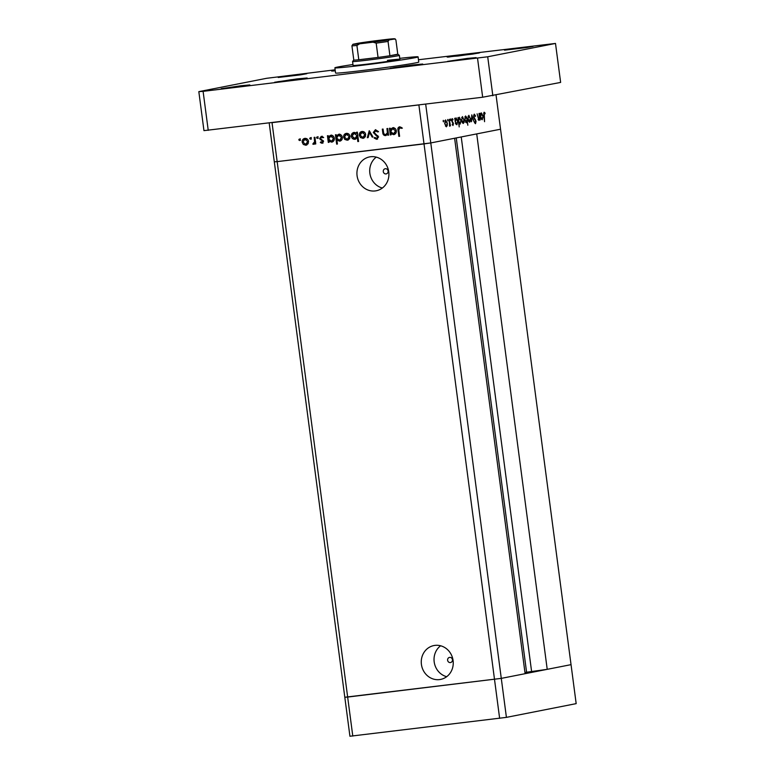 <?xml version="1.0" encoding="UTF-8"?>
<svg xmlns="http://www.w3.org/2000/svg" width="775" height="775" viewBox="0 0 775 775"><rect width="100%" height="100%" fill="white"/><g stroke="black" fill="none" stroke-linecap="round" stroke-linejoin="round"><path stroke-width="1.16" d="M506.414 717.369L501.28 678.377L525.111 673.688L454.615 138.25L430.784 142.939L501.28 678.377L344.807 697.258L349.932 736.25L506.414 717.369L576.174 703.632L571.039 664.65L501.28 678.377L347.655 697.064L352.79 736.056M269.196 122.983L344.807 697.258L347.655 697.064L277.159 161.626L274.311 161.82L277.159 161.626L272.025 122.644L418.878 104.916L424.012 143.908L277.159 161.626L430.784 142.939L424.012 143.908L499.633 718.328M383.286 171.614A2.625 2.422 -101.1 0 0 386.202 173.9A2.625 2.422 -101.1 0 0 388.101 171.033A2.625 2.422 -101.1 0 0 385.194 168.747A2.625 2.422 -101.1 0 0 383.286 171.614M447.621 660.261A2.625 2.422 -101.1 0 0 450.537 662.548A2.625 2.422 -101.1 0 0 452.435 659.68A2.625 2.422 -101.1 0 0 449.519 657.403A2.625 2.422 -101.1 0 0 447.621 660.261M357.081 175.751A17.253 15.946 -101.1 0 0 376.253 190.766A17.253 15.946 -101.1 0 0 388.759 171.924A17.253 15.946 -101.1 0 0 369.588 156.908A17.253 15.946 -101.1 0 0 357.081 175.751M376.272 157.122A17.253 15.946 -101.1 0 0 369.859 173.232A17.253 15.946 -101.1 0 0 382.356 188.034M421.416 664.398A17.253 15.946 -101.1 0 0 440.588 679.423A17.253 15.946 -101.1 0 0 453.094 660.581A17.253 15.946 -101.1 0 0 433.923 645.556A17.253 15.946 -101.1 0 0 421.416 664.398M440.597 645.778A17.253 15.946 -101.1 0 0 434.184 661.889A17.253 15.946 -101.1 0 0 446.681 676.691M425.678 104.102L430.784 142.939L500.553 129.212L476.722 133.901L547.218 669.338L571.039 664.65L496.058 95.131M547.218 669.338L524.946 672.458M531.563 671.227L461.232 136.952M385.524 134.792L387.384 132.777L386.948 128.572L387.713 128.485L388.585 135.131L387.829 135.228L387.674 134.027L385.504 135.625C383.77 135.528 382.85 134.501 382.753 132.535L382.308 129.134L383.063 129.047L383.761 133.678L385.524 134.792L387.665 134.036M378.549 131.769L376.495 130.471L374.073 132.409L378.394 136.933L376.602 139.306L374.151 138.037L374.761 137.398L376.563 138.357L377.648 137.059L373.308 132.486L375.391 129.735L378.219 131.411L377.57 131.963L375.352 130.694L376.224 130.529M369.239 130.713L373.027 137.01L372.213 137.107L369.53 132.515L368.125 137.601L367.302 137.698L369.239 130.713M365.674 134.501L365.141 136.962L362.942 138.347L360.452 137.533L359.3 135.267C359.203 133.145 360.113 131.876 362.032 131.469C364.008 131.401 365.219 132.418 365.674 134.501M350.009 136.39L349.477 138.851L347.278 140.236L344.798 139.422L343.635 137.165C343.538 135.034 344.449 133.765 346.377 133.358C348.343 133.29 349.554 134.307 350.009 136.39M328.9 141.089L329.065 142.319L328.309 142.406L327.438 135.761L328.193 135.664L328.338 136.817L330.692 135.247C332.669 135.208 333.889 136.226 334.354 138.318C334.432 140.44 333.502 141.709 331.574 142.135L328.9 141.089L329.772 140.914M299.382 139.025L300.187 139.703L299.586 140.546L298.782 139.868L299.334 139.035M308.528 141.399L307.995 143.859L305.796 145.245L303.316 144.431L302.163 142.164C302.056 140.042 302.967 138.773 304.895 138.357C306.861 138.299 308.072 139.316 308.528 141.399M310.3 137.708L311.095 138.386L310.494 139.229L309.69 138.551L310.252 137.718M314.146 137.359L314.902 137.272L315.774 143.917L315.018 144.014L314.892 143.036L313.536 144.305L312.848 144.16L313.168 143.404L314.602 141.893L314.146 137.359M317.101 136.884L317.905 137.562L317.304 138.405L316.5 137.727L317.052 136.894M321.906 142.464L322.303 140.895L319.678 138.531L321.228 136.39L323.107 137.078L322.691 137.756L321.373 137.204L320.424 138.405L323.34 141.35L322.012 143.288L320.317 142.532L320.753 141.893L322.952 142.261L322.012 142.445M323.669 137.562L322.187 137.039M336.892 140.062L337.416 144.034L336.65 144.121L335.43 134.792L336.185 134.705L336.331 135.858L338.685 134.278C340.661 134.24 341.891 135.267 342.347 137.359C342.424 139.481 341.494 140.75 339.566 141.166L336.892 140.062L337.706 139.907M356.762 133.465L356.597 132.234L357.353 132.147L358.583 141.476L357.827 141.573L357.314 137.679L354.979 139.306C352.993 139.355 351.772 138.328 351.308 136.245C351.23 134.114 352.16 132.845 354.097 132.418L357.507 133.319M390.91 133.6L391.065 134.831L390.309 134.928L389.438 128.272L390.193 128.185L390.348 129.338L392.692 127.768C394.678 127.72 395.899 128.747 396.354 130.839C396.432 132.961 395.502 134.23 393.574 134.647L390.91 133.6L391.782 133.426M402.38 128.175L399.658 127.749L398.805 130.239L399.6 136.293L398.844 136.381L398.04 130.239C397.565 128.447 398.079 127.303 399.58 126.819L401.75 127.623L401.402 128.369L399.571 127.768L400.491 127.584M478.989 113.45L480.18 120.038L479.706 118.904L478.931 120.406L477.1 113.828L478.873 119.582L479.493 117.655L478.989 113.45M474.261 114.148L475.559 115.93L475.337 116.444L474.377 115.078L473.912 116.754L476.063 121.423L475.492 123.709L474.377 122.353L474.581 121.743L475.404 122.77L475.763 121.52L473.603 116.802L474.29 114.138M471.762 114.874L473.825 121.288L472.023 116.676L471.491 121.753L471.762 114.874M470.57 118.507L470.532 120.929L469.669 122.227L468.623 121.307L467.964 119.011L468.846 115.33L470.251 118.536M464.177 119.757L464.138 122.188L463.276 123.487L462.229 122.566L461.571 120.27L462.452 116.589L463.857 119.796M455.719 123.593L454.702 118.236L455.157 119.321L456.039 117.848L457.783 121.055L456.921 124.736L455.409 123.632M443.29 120.358L443.484 121.878L443.29 120.358M446.361 126.809L444.685 123.593L445.538 119.922L447.291 123.08L447.252 125.511L446.39 126.809M447.737 119.486L447.94 120.997L447.737 119.486M449.277 119.302L450.459 125.889L450.023 124.969L449.558 126.189L449.277 119.302M450.478 118.943L450.672 120.464L450.478 118.943M453.423 123.632L453.017 125.502L452.251 124.688L452.377 124.078L452.91 124.688L453.113 123.729L451.67 120.677L452.154 118.614L452.997 119.369L452.871 120.028L452.28 119.427L451.98 120.58L453.104 123.671M458.974 122.896L459.188 126.926L457.967 117.597L458.422 118.682L459.284 117.209L461.048 120.416L460.176 124.097L458.664 122.934M466.763 117.122L467.829 125.221L467.315 121.336L466.453 122.857L464.7 119.66L465.572 115.979L466.356 117.17M481.033 118.614L480.006 113.257L480.471 114.342L481.343 112.869L483.096 116.076L482.224 119.757L480.713 118.653M484.23 113.14L484.559 121.694L483.745 115.552L484.133 112.201L485.092 113.092L485.005 113.828L483.581 113.218L484.472 113.227M443.097 121.133L443.678 121.065M446.768 125.569L447.252 125.511M444.685 123.564L446.332 125.986L447.291 123.08M445.451 126.093L446.332 125.986M444.811 120.832L445.644 120.735L444.995 123.535M446.981 123.138L445.644 120.735M447.553 120.251L448.124 120.183M450.285 119.718L450.856 119.65M452.29 124.765L452.91 124.688M452.416 119.447L452.997 119.369M451.66 119.505L452.28 119.427M452.019 121.888L452.619 121.811M452.658 122.702L453.172 122.634M455.128 121.52L456.804 123.922L457.783 121.055M455.283 118.778L456.117 118.672L455.448 121.481M457.473 121.103L456.117 118.672M458.393 120.881L460.069 123.283L461.048 120.416M458.548 118.129L459.381 118.032L458.703 120.842M460.738 120.464L459.381 118.032M463.653 122.247L464.138 122.188M461.881 120.203L463.218 122.663L463.867 119.815L462.53 117.413L461.571 120.241M462.336 122.77L463.218 122.663M461.697 117.509L462.53 117.413M467.044 119.224L465.688 116.793L465.01 119.602L466.366 122.043L467.044 119.224M465.727 116.783L464.845 116.889L465.727 116.783M465.475 122.15L466.366 122.043M470.047 120.987L470.532 120.929M468.274 118.953L469.611 121.404L470.26 118.556L468.923 116.153L467.964 118.982M468.73 121.51L469.611 121.404M468.081 116.25L468.923 116.153M473.622 115.175L474.377 115.078M475.201 120.135L475.685 120.077M474.61 122.867L475.404 122.77M478.097 119.67L478.873 119.582M480.442 116.541L482.108 118.943L483.096 116.076M480.587 113.789L481.42 113.692L480.752 116.502M482.786 116.124L481.42 113.692M484.404 113.169L485.092 113.092M300.564 140.352L298.782 139.868M299.77 139.674L300.371 138.832M306.784 145.051L303.316 144.431M302.909 142.019L302.163 142.164M303.354 140.159L305.127 138.338M307.559 139.335L305.602 139.064M306.677 144.227L308.353 143.152M305.989 138.987L305.001 139.18L302.918 142.067L305.689 144.421L306.881 144.198M308.528 141.341L307.772 141.486L304.778 139.219L305.767 139.025M305.689 144.421L307.772 141.486M311.482 139.035L309.69 138.551M310.678 138.357L311.279 137.514M315.774 143.859L315.018 144.014M315.638 142.881L314.892 143.036M314.514 144.111L312.848 144.16M313.827 143.966L314.078 143.375M314.553 143.278L315.59 141.699M315.493 141.718L314.602 141.893M318.283 138.212L316.5 137.727M317.479 137.533L318.079 136.691M323.001 143.094L320.317 142.532M322.894 142.28L323.572 141.282M323.34 141.331L322.594 141.476M323.156 140.73L322.303 140.895M323.282 140.711L321.334 140.323M322.313 140.13L320.094 139.519M321.082 139.326L320.656 138.338L322.206 136.197M320.424 138.376L319.678 138.531M329.055 142.261L328.309 142.406M329.133 141.04L329.017 140.12M328.707 137.785L328.571 136.768M331.671 135.053L328.338 136.817M332.552 141.941L329.888 140.895M333.434 136.303L331.39 135.945M332.436 141.127L334.161 140.052M331.748 135.877L330.77 136.071L328.629 138.977L331.458 141.321L332.649 141.089M334.345 138.25L333.599 138.405L330.557 136.1L331.535 135.906M331.458 141.321L333.599 138.405M337.406 143.976L336.65 144.121M337.125 140.023L337.009 139.151M336.699 136.817L336.563 135.809M339.663 134.094L336.331 135.858M340.545 140.972L337.871 139.868M341.426 135.344L339.382 134.986M340.428 140.159L342.153 139.093M339.741 134.908L338.762 135.102L336.621 138.008L339.45 140.352L340.642 140.12M342.337 137.291L341.591 137.437L338.549 135.141L339.537 134.947M339.45 140.352L341.591 137.437M348.256 140.042L344.798 139.422M344.391 137.01L343.635 137.165M344.836 135.15L346.609 133.339M349.041 134.327L347.084 134.056M348.159 139.229L349.835 138.144M347.462 133.978L346.483 134.172L344.391 137.068L347.171 139.422L348.353 139.19M350 136.332L349.254 136.477L346.26 134.211L347.239 134.017M347.171 139.422L349.254 136.477M358.573 141.418L357.827 141.573M358.06 137.533L357.314 137.679M355.696 139.132L353.216 138.057M352.063 136.09L351.308 136.245M352.48 134.307L354.349 132.399M355.87 138.299L357.934 136.565M356.568 133.271L354.824 133.116M357.633 134.24L356.868 133.445M357.788 135.431L357.043 135.577L353.991 133.271L354.979 133.087M355.192 133.048L354.214 133.242L352.063 136.148L354.892 138.493L356.083 138.26M354.892 138.493L357.043 135.577M363.921 138.153L360.452 137.533M360.055 135.121L359.3 135.267M360.491 133.261L362.274 131.44M364.705 132.438L362.748 132.167M363.824 137.34L365.5 136.255M363.126 132.089L362.148 132.283L360.055 135.17L362.836 137.533L364.017 137.301M365.664 134.443L364.918 134.588L361.925 132.322L362.903 132.128M362.836 137.533L364.918 134.588M372.998 136.952L372.213 137.107M370.314 132.36L369.53 132.515M368.144 137.533L367.302 137.698M369.675 132.486L369.907 131.663M377.58 139.112L374.151 138.037M377.541 138.163L378.626 136.865M378.394 136.913L377.648 137.059M377.88 135.761L376.931 135.954M377.919 135.761L375.681 135.179M376.669 134.986L374.993 133.726M374.063 132.341L373.308 132.486M374.354 131.314L375.71 129.716M388.575 135.073L387.829 135.228M388.42 133.881L387.674 134.027L388.294 132.961M386.202 135.451L384.478 134.618M388.256 132.612L387.384 132.777M391.065 134.773L390.309 134.928M391.142 133.552L391.017 132.632M390.716 130.307L390.581 129.289M393.671 127.575L390.348 129.338M394.562 134.453L391.888 133.407M395.434 128.824L393.39 128.466M394.436 133.639L396.17 132.573M393.758 128.388L392.77 128.582L390.629 131.498L393.458 133.833L394.659 133.6M396.345 130.772L395.599 130.917L392.557 128.621L393.545 128.427M393.458 133.833L395.599 130.917M399.59 136.235L398.844 136.381M398.931 128.204L399.919 126.8M401.218 127.623L400.229 127.817M352.964 64.519A41.957 1.095 -7.5 0 0 334.877 67.822A41.957 1.095 -7.5 0 0 360.762 65.439A41.957 1.095 -7.5 0 0 418.083 56.866A41.957 1.095 -7.5 0 0 399.764 58.358M334.877 67.822L335.565 73.015A41.957 1.095 -7.5 0 0 361.441 70.632A41.957 1.095 -7.5 0 0 418.762 62.068L418.083 56.866M240.928 85.744L221.224 88.689L243.524 86.064L249.831 84.921L240.928 85.744M469.573 53.756L447.185 57.098L472.517 54.124L479.686 52.816L469.573 53.756M412.591 64.964L390.193 68.316L415.536 65.342L422.695 64.034L412.591 64.964M297.038 78.914L274.641 82.257L299.983 79.282L307.142 77.984L297.038 78.914M335.207 70.302L331.632 71.048L335.275 70.835M524.21 47.217L504.506 50.162L526.797 47.546L533.103 46.393L524.21 47.217M467.218 58.425L447.514 61.38L469.815 58.755L476.112 57.612L467.218 58.425M297.92 74.526L278.215 77.471L300.506 74.855L306.813 73.703L297.92 74.526M353.797 59.985A22.291 0.581 -7.5 0 0 353.7 60.033A22.291 0.581 -7.5 0 0 353.807 60.101A22.291 0.581 -7.5 0 0 358.796 59.752A22.291 0.581 -7.5 0 0 367.447 58.784A22.291 0.581 -7.5 0 0 378.055 57.437A22.291 0.581 -7.5 0 0 389.922 55.742A22.291 0.581 -7.5 0 0 397.885 54.221L399.358 55.345A23.599 0.62 172.5 0 1 399.367 55.364A23.599 0.62 172.5 0 1 367.127 60.188A23.599 0.62 172.5 0 1 352.567 61.525L353.08 65.42A23.599 0.62 -7.5 0 0 367.641 64.083A23.599 0.62 -7.5 0 0 399.881 59.258A23.599 0.62 -7.5 0 0 387.461 60.343M335.139 69.808L266.619 78.304L198.826 91.644L203.098 91.353L487.707 56.778L555.501 43.439L418.461 59.752M198.826 91.644L203.961 130.636L482.67 97.224L560.635 82.421L555.501 43.439M203.098 91.353L208.233 130.345M477.536 58.232L482.67 97.224M487.707 56.778L492.842 95.771M299.324 79.108L282.468 81.142L299.324 79.108M414.877 65.158L398.021 67.192L414.877 65.158M471.859 53.94L455.012 55.974L471.859 53.94M369.268 42.431L361.915 43.109L367.001 42.179L385.572 40L369.268 42.431M397.885 54.221A22.291 0.581 -7.5 0 0 397.778 54.192L395.899 39.893L394.533 38.828A20.983 0.552 -7.5 0 0 387.81 39.293L374.412 40.91A20.983 0.552 -7.5 0 0 358.418 43.187L352.954 44.262A20.983 0.552 -7.5 0 0 359.668 43.807L373.075 42.189A20.983 0.552 -7.5 0 0 389.06 39.913L395.231 38.895L387.81 39.293M359.668 43.807L356.917 45.463L358.796 59.752L378.055 57.437L376.175 43.138L373.075 42.189M352.567 61.525A23.599 0.62 172.5 0 1 352.567 61.506L353.7 60.033M389.06 39.913L388.043 41.443L389.922 55.742L397.778 54.192M358.418 43.187L374.412 40.91M353.807 60.101L351.927 45.803L352.954 44.262M526.583 672.206L456.252 137.931M474.407 119.021L474.959 118.953M315.192 139.452L314.437 139.597M383.509 132.38L382.753 132.535M388.013 130.83L387.267 130.975M398.786 130.093L398.04 130.239M285.539 81.172L304.013 78.537L277.779 81.704L285.539 81.172M401.092 67.231L419.566 64.596L411.806 65.119L393.322 67.764L401.092 67.231M332.901 71.048L335.265 70.738M458.083 56.013L476.557 53.378L450.314 56.546L458.083 56.013M356.917 45.463A22.291 0.581 172.5 0 1 351.927 45.803M388.043 41.443A22.291 0.581 172.5 0 1 376.175 43.138M305.922 78.314L290.819 79.757L275.91 82.257M421.474 64.364L406.371 65.807L391.462 68.316M478.456 53.146L463.363 54.589L448.454 57.098M399.367 55.364L399.881 59.258"/></g></svg>
